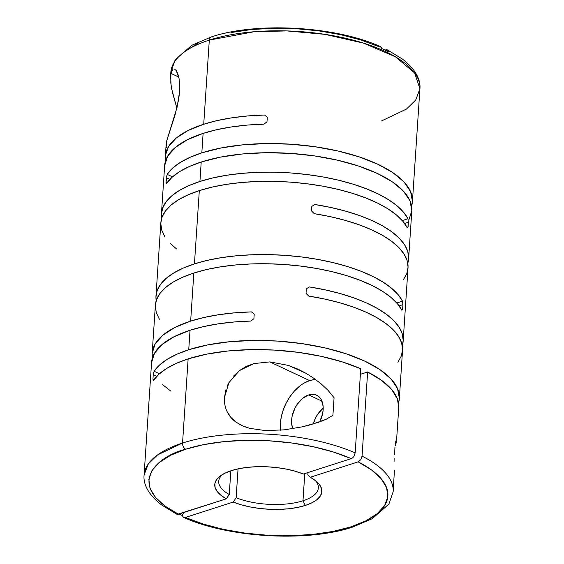 <?xml version="1.0" encoding="UTF-8"?>
<svg xmlns="http://www.w3.org/2000/svg" width="564" height="564" viewBox="0 0 564 564"><rect width="100%" height="100%" fill="white"/><g stroke="black" fill="none" stroke-linecap="round" stroke-linejoin="round"><path stroke-width="0.85" d="M302.974 500.783A49.921 19.669 -176.2 0 0 315.537 480.683A49.921 19.669 3.8 0 1 318.357 487.916A49.921 19.669 3.8 0 1 302.974 500.783A49.921 19.669 3.8 0 1 236.14 497.758L238.057 468.86L236.14 497.758L233.2 502.066L185.373 517.456L183.321 517.273L182.158 515.433L178.985 514.058L182.158 515.433L184.019 512.436A280.823 181.876 -64.8 0 0 182.158 515.433L183.469 517.357L185.373 517.456L203.251 524.069L223.499 529.37L245.382 533.163L268.097 535.314L290.82 535.744L312.724 534.439L333.014 531.436L350.942 526.861C337.307 532.071 315.163 535.046 284.51 535.8C254.251 535.997 213.685 530.047 185.373 517.456L233.2 502.066L236.14 497.758A49.921 19.669 -176.2 0 0 302.974 500.783L304.779 473.577L302.974 500.783L305.328 505.429L302.974 500.783M310.32 477.25A53.672 21.143 3.8 0 1 317.299 482.213A53.672 21.143 3.8 0 1 305.328 505.429L297.58 507.417L288.846 508.756L279.413 509.384L269.599 509.285L259.736 508.467L250.176 506.951L241.223 504.794L233.2 502.066A53.672 21.143 3.8 0 0 305.328 505.429L311.807 502.841L316.813 499.753L320.169 496.271L321.755 492.499L321.529 488.579L319.492 484.645L315.706 480.824L310.32 477.25L307.831 474.684L310.32 477.25L358.147 461.86L310.32 477.25M387.39 49.865L402.541 59.15C417.127 70.444 420.73 81.294 419.919 88.809A124.813 49.167 -176.2 0 0 345.852 38.331A124.813 49.167 -176.2 0 0 209.307 40.1A4.991 3.257 -107.8 0 1 211.19 36.977A4.991 3.257 72.2 0 0 209.307 40.1L253.955 31.76L286.808 30.914L325.005 34.355L363.59 43.146L395.413 56.795L414.646 72.996L419.919 88.809L415.724 100.025L406.475 109.063L381.454 120.978M387.567 49.963L388.723 51.803L387.419 49.879L385.825 49.695M381.546 47.714L381.842 48.567L388.723 51.803L381.842 48.567L380.397 46.579C335.39 26.141 256.451 21.651 211.225 36.97L191.767 45.296L175.157 59.869L170.843 72.27A124.813 49.167 3.8 0 1 209.307 40.1L203.724 124.235A124.813 49.167 3.8 0 1 264.537 115.021L267.294 117.249L266.991 121.824L263.931 124.179A124.813 49.167 -176.2 0 0 203.111 133.393L201.82 152.851A124.813 49.167 3.8 0 1 338.365 151.082A124.813 49.167 3.8 0 1 412.425 201.559A124.813 49.167 3.8 0 1 411.579 206.1L412.439 201.39L410.599 191.654L404.043 181.989L393.016 172.753L377.958 164.307L359.437 156.975L338.16 151.039L314.959 146.725L290.714 144.201L266.363 143.566L242.837 144.835L221.046 147.972L201.82 152.851L203.111 133.393A124.813 49.167 -176.2 0 0 164.646 165.555L161.452 213.636A124.813 49.167 3.8 0 1 199.917 181.467A124.813 49.167 3.8 0 1 323.038 176.955A124.813 49.167 3.8 0 1 407.983 218.761L408.399 222.23L408.096 226.813L407.377 227.919A124.813 49.167 -176.2 0 0 322.432 186.113A124.813 49.167 -176.2 0 0 199.311 190.625L194.446 263.882A124.813 49.167 3.8 0 1 317.567 259.369A124.813 49.167 3.8 0 1 402.513 301.176L402.922 304.645L402.618 309.227L401.899 310.334A124.813 49.167 -176.2 0 0 316.961 268.527A124.813 49.167 -176.2 0 0 193.84 273.039L190.646 321.113A124.813 49.167 3.8 0 1 251.459 311.899L254.216 314.127L253.913 318.709L250.853 321.057A124.813 49.167 -176.2 0 0 190.04 330.271L188.743 349.729A124.813 49.167 3.8 0 1 325.287 347.967A124.813 49.167 3.8 0 1 399.354 398.445A124.813 49.167 3.8 0 1 398.501 402.985L399.361 398.269L397.521 388.54L390.965 378.867L379.939 369.631L364.88 361.186L346.359 353.854L325.09 347.917L301.881 343.603L277.636 341.079L253.285 340.444L229.759 341.721L207.968 344.851L188.743 349.729L190.04 330.271A124.813 49.167 -176.2 0 0 151.575 362.44L144.081 475.191A124.813 49.167 3.8 0 1 182.546 443.022A4.991 3.257 72.2 0 0 185.69 449.219A119.815 47.2 3.8 0 1 351.259 458.624L352.662 457.827L351.259 458.624L333.38 452.011L313.133 446.709L291.25 442.916L268.534 440.759L245.812 440.329L223.908 441.64L203.618 444.636L185.69 449.219A4.991 3.257 -107.8 0 1 182.546 443.022L157.525 454.936L148.276 463.975L144.081 475.191C143.27 482.706 146.873 493.556 161.459 504.851L176.61 514.135L178.485 514.22C122.896 485.125 157.913 455.853 185.69 449.219L170.765 455.211L159.4 462.395L151.998 470.524L148.833 479.28L150.017 488.361L155.516 497.427L165.118 506.155L178.485 514.22L226.312 498.83L220.919 495.255L217.14 491.434L215.103 487.493L214.877 483.574L216.463 479.809L219.819 476.319L224.824 473.231L231.303 470.651L239.044 468.656L247.786 467.323L257.219 466.696L267.033 466.788L276.889 467.612L286.456 469.128L295.402 471.285L303.432 474.014L351.259 458.624L303.432 474.014A53.672 21.143 3.8 0 0 220.531 475.783A53.672 21.143 3.8 0 0 226.312 498.83L177.307 514.347M355.172 452.885A124.813 49.167 -176.2 0 0 182.546 443.022L188.136 358.887A124.813 49.167 -176.2 0 0 153.486 380.397L152.943 379.205L153.246 374.63L154.092 371.239A124.813 49.167 3.8 0 1 188.743 349.729L177.047 354.157L167.247 359.289L159.549 365.021L154.092 371.239L159.422 373.742L154.092 371.239L153.246 374.63L156.785 376.287L153.246 374.63L152.943 379.205L153.972 379.692L152.943 379.205L153.486 380.397L158.942 374.179L166.641 368.447L176.44 363.315L188.136 358.887L182.546 443.022A124.813 49.167 3.8 0 1 355.172 452.885L360.756 368.75A124.813 49.167 -176.2 0 0 188.136 358.887L206.833 354.114L227.997 350.991L250.839 349.631L274.541 350.089L298.222 352.338L321.036 356.307L342.137 361.841L360.756 368.75L355.172 452.885L353.896 456.459L355.172 452.885M352.81 527.023A4.991 3.257 -107.8 0 1 350.942 526.861L365.867 520.868L377.231 513.677L384.634 505.555L387.799 496.792L386.608 487.712L381.116 478.646L371.507 469.925L358.147 461.86A119.815 47.2 3.8 0 1 350.942 526.861A4.991 3.257 72.2 0 0 352.81 527.023M241.801 425.51L235.942 422.076C232.03 419.278 229.04 415.71 226.975 411.382C225.001 407.152 224.176 402.47 224.493 397.338L228.913 382.674L239.376 370.633L253.856 363.576L269.853 361.905L309.65 380.601A37.443 24.252 -64.8 0 0 280.428 430.226L280.35 423.642L281.316 416.775L283.283 409.838L286.174 403.098L289.882 396.809L294.26 391.226L299.139 386.544M315.593 379.53A37.443 24.252 -64.8 0 0 309.65 380.601L269.853 361.905L288.465 365.43L297.341 368.877L305.737 373.156L313.683 378.169L321.191 383.915L328.1 390.38L334.071 397.747L332.908 415.33L326.161 419.278L310.616 424.762L302.191 426.856L284.178 429.86L265.291 430.586L249.549 428.302L243.775 426.37M174.53 69.118L176.222 70.585L179.049 78.403L179.585 91.523L177.131 107.111L166.352 142.05L166.521 147.352M171.132 85.587L170.603 75.928L170.913 73.376L178.788 77.071L170.913 73.376L172.972 69.224M395.568 445.468L396.316 441.979L395.674 441.675L396.316 441.979L396.577 440.209L398.741 407.596A124.813 49.167 -176.2 0 0 367.643 371.986L362.053 456.114A124.813 49.167 3.8 0 1 393.157 491.73A124.813 49.167 -176.2 0 0 362.053 456.114L360.784 459.695L358.147 461.86L360.784 459.695L362.053 456.114L367.643 371.986L360.389 374.32L367.643 371.986L381.609 380.39L391.656 389.484L397.409 398.938L398.741 407.666M222.477 474.507A49.921 19.669 -176.2 0 0 229.252 494.522L230.831 470.806L229.252 494.522A49.921 19.669 3.8 0 1 218.726 481.296A49.921 19.669 3.8 0 1 222.484 474.5M292.772 428.675A21.841 14.149 115.2 0 1 308.705 394.913L321.938 401.131L308.705 394.913A21.841 14.149 115.2 0 1 316.658 395.174A21.841 14.149 115.2 0 1 319.717 421.9L322.573 413.877L323.13 409.873L323.087 406.059L321.219 399.601L319.457 397.197L317.236 395.47L314.634 394.497L311.751 394.306L308.705 394.913L302.572 398.381L297.165 404.367L295.007 408.033L292.173 416.013L291.609 420.018L291.651 423.825L292.772 428.675M323.186 408.117A21.841 14.149 -64.8 0 0 313.246 424.008L315.664 417.741L317.821 414.075L323.228 408.082M396.513 439.589L396.013 440.449L396.316 439.744M395.632 441.845L395.244 444.072L395.632 441.845M394.941 447.203L394.793 450.918L394.941 447.203M394.786 454.697L394.793 450.918L394.786 454.697M394.878 461.422L394.835 458.236L394.878 461.422M394.419 470.595L393.157 491.73L388.843 504.131L372.233 518.704L352.775 527.03C307.549 542.349 228.61 537.859 183.603 517.421M408.886 219.967L411.833 210.548L409.986 200.812L403.429 191.147L392.41 181.911L377.351 173.465L358.824 166.133L337.554 160.197L314.352 155.883L290.107 153.359L265.757 152.724L242.231 153.993L220.439 157.13L201.214 162.009L199.917 181.467L201.214 162.009A124.813 49.167 -176.2 0 0 166.563 183.519L166.013 182.327L167.17 174.361A124.813 49.167 3.8 0 1 201.82 152.851L190.124 157.278L180.325 162.411L172.626 168.135L167.17 174.361L172.499 176.863L167.17 174.361L166.324 177.745L169.863 179.408L166.324 177.745L166.013 182.327L167.05 182.806L166.013 182.327L166.563 183.519L172.02 177.293L179.719 171.562L189.511 166.436L201.214 162.009A124.813 49.167 -176.2 0 1 337.751 160.239A124.813 49.167 -176.2 0 1 411.819 210.717L408.625 258.791A124.813 49.167 3.8 0 1 407.779 263.339L408.667 257.981L407.723 251.382L404.592 244.776L399.326 238.269L392.029 231.98L382.822 226.016L371.866 220.489L359.36 215.49L345.52 211.112L330.596 207.432L314.846 204.513A124.813 49.167 3.8 0 1 408.625 258.791M311.822 206.368L314.846 204.513L311.822 206.368L311.511 210.943L311.822 206.368M403.359 279.814L406.799 273.596L408.054 267.132L407.109 260.54L403.979 253.934L398.72 247.427L391.423 241.138L382.209 235.174L371.26 229.647L358.753 224.648L344.914 220.27L329.989 216.59L314.24 213.671L311.511 210.943L314.24 213.671A124.813 49.167 -176.2 0 1 408.019 267.949L403.154 341.206A124.813 49.167 3.8 0 1 402.308 345.753L403.189 340.395L402.245 333.796L399.115 327.19L393.855 320.683L386.551 314.395L377.344 308.43L366.389 302.903L353.882 297.905L340.043 293.527L325.118 289.847L309.375 286.928A124.813 49.167 3.8 0 1 403.154 341.206M306.344 288.782L309.375 286.928L306.344 288.782L306.041 293.358L306.344 288.782M397.881 362.229L401.321 356.011L402.583 349.553L401.639 342.954L398.508 336.348L393.249 329.841L385.945 323.553L376.738 317.588L365.782 312.061L353.276 307.063L339.436 302.685L324.512 299.005L308.769 296.086L306.041 293.358L308.769 296.086A124.813 49.167 -176.2 0 1 402.548 350.364L399.354 398.445M151.561 362.61L154.508 353.191L162.122 344.442L174.121 336.701L190.04 330.271L203.414 326.634L218.205 323.849L234.116 321.981L250.853 321.057L253.913 318.709L254.216 314.127L251.459 311.899L234.73 312.823L218.811 314.691L204.02 317.476L190.646 321.113L174.727 327.543L162.728 335.284L155.114 344.033L152.167 353.452L152.421 357.893A124.813 49.167 3.8 0 1 152.181 353.283A124.813 49.167 3.8 0 1 190.646 321.113L193.84 273.039L206.551 269.55L220.559 266.842L235.618 264.953L251.459 263.924L267.808 263.776L284.369 264.502L300.852 266.095L316.961 268.527L332.415 271.749L346.945 275.718L360.283 280.35L372.205 285.567L382.491 291.278L390.965 297.383L397.472 303.77L401.899 310.334L402.618 309.227L401.505 309.58L402.618 309.227L402.922 304.645L399.129 305.864L402.922 304.645L402.513 301.176L396.809 303.009L402.513 301.176L398.078 294.612L391.571 288.225L383.097 282.12L372.811 276.409L360.889 271.192L347.551 266.56L333.021 262.591L317.567 259.369L301.458 256.937L284.975 255.344L268.415 254.618L252.073 254.766L236.224 255.795L221.166 257.685L207.157 260.392L194.446 263.882L183.258 268.083L173.79 272.927L166.204 278.327L160.641 284.185L157.201 290.404L155.946 296.868L156.221 300.661A124.813 49.167 3.8 0 1 155.981 296.051A124.813 49.167 3.8 0 1 194.446 263.882L199.311 190.625L212.022 187.135L226.037 184.421L241.096 182.539L256.937 181.509L273.279 181.354L289.84 182.087L306.322 183.681L322.432 186.113L337.885 189.335L352.415 193.304L365.754 197.936L377.676 203.153L387.961 208.863L396.436 214.969L402.943 221.356L407.377 227.919L408.096 226.813L406.982 227.165L408.096 226.813L408.399 222.23L404.599 223.45L408.399 222.23L407.983 218.761L402.287 220.594L407.983 218.761L403.556 212.198L397.042 205.811L388.575 199.705L378.282 193.995L366.367 188.778L353.022 184.146L338.499 180.177L323.038 176.955L306.929 174.523L290.453 172.929L273.892 172.203L257.544 172.351L241.702 173.381L226.643 175.27L212.635 177.977L199.917 181.467L188.728 185.669L179.26 190.512L171.682 195.912L166.119 201.771L162.679 207.989L161.417 214.447L161.692 218.247A124.813 49.167 3.8 0 1 161.452 213.636M160.846 222.836L162.072 217.147L165.513 210.929L171.068 205.07L178.654 199.67L188.122 194.827L199.311 190.625A124.813 49.167 -176.2 0 0 160.846 222.794L155.981 296.051M155.368 305.251L156.595 299.562L160.035 293.343L165.597 287.485L173.176 282.085L182.651 277.241L193.84 273.039A124.813 49.167 -176.2 0 0 155.375 305.209L152.181 353.283M164.639 165.731L167.578 156.306L175.2 147.564L187.199 139.823L203.111 133.393L216.491 129.748L231.275 126.97L247.194 125.095L263.931 124.179L266.991 121.824L267.294 117.249L264.537 115.021L247.8 115.944L231.889 117.813L217.098 120.59L203.724 124.235L188.164 130.481L176.313 137.983L168.608 146.457L165.33 155.593L165.492 161.015A124.813 49.167 3.8 0 1 165.259 156.404A124.813 49.167 3.8 0 1 203.724 124.235L209.307 40.1A124.813 49.167 -176.2 0 0 170.843 72.27L170.603 75.928M176.222 70.585L177.822 73.715L179.049 78.403L179.69 84.445L179.585 91.523L178.703 99.208L175.073 114.866L166.352 142.05L165.259 156.404M170.913 73.376L170.8 82.922L171.675 88.9L176.877 108.175L172.217 91.608M233.51 376.118L239.376 370.633L246.285 366.396L253.856 363.576L269.853 361.905L288.465 365.43L305.737 373.156L313.683 378.169L321.191 383.915L328.1 390.38L334.071 397.747L332.908 415.33L326.161 419.278L318.618 422.288L302.191 426.856L284.178 429.86L265.291 430.586L249.549 428.302L242.33 425.749L235.942 422.076L230.725 417.247L226.975 411.382M227.489 385.522L228.913 382.674M224.493 397.338L225.868 389.886M378.627 46.544L360.748 39.931L340.501 34.63L318.618 30.837L295.903 28.686L273.18 28.256L251.276 29.561L230.986 32.564M198.133 43.132L186.769 50.323M307.972 472.547L307.831 474.684L307.972 472.547M160.81 223.605L161.755 230.204L164.885 236.809M170.145 243.317L176.631 248.992M155.333 306.019L156.277 312.618L159.408 319.224M162.672 384.711L170.984 391.247M353.896 456.459L352.662 457.827M229.252 494.522L226.312 498.83L229.252 494.522M314.035 379.642L309.65 380.601L304.334 382.963M211.19 36.977A4.991 3.257 -107.8 0 1 213.058 37.139M298.765 369.533L299.23 369.751M419.919 88.809L412.425 201.559"/></g></svg>
